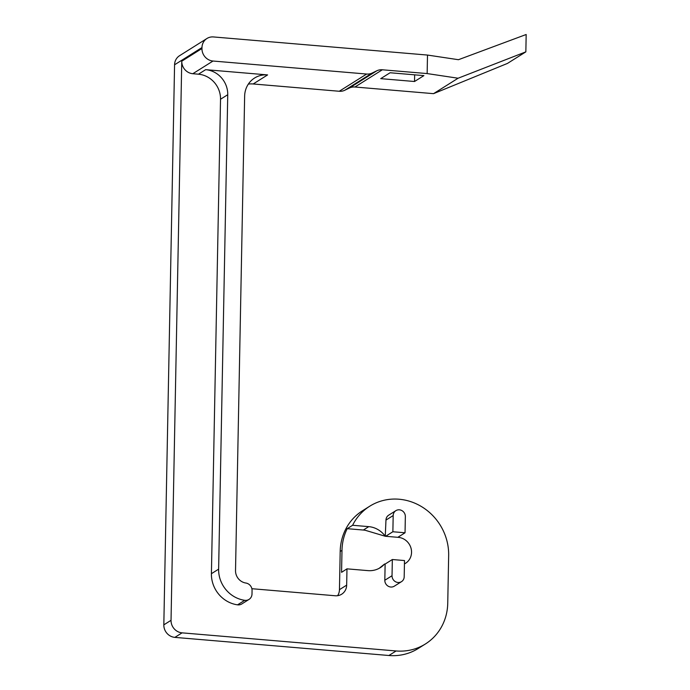 <?xml version="1.0" encoding="UTF-8"?>
<svg xmlns="http://www.w3.org/2000/svg" width="690" height="690" viewBox="0 0 690 690"><rect width="100%" height="100%" fill="white"/><g stroke="black" fill="none" stroke-linecap="round" stroke-linejoin="round"><path stroke-width="1.03" d="M363.345 530.041L368.753 526.643A22.477 20.967 57.8 0 1 385.262 536.251L365.312 530.308A22.477 20.967 57.8 0 0 363.345 530.041L347.199 528.678A53.173 49.611 57.8 0 0 341.99 550.353L341.567 572.338L346.975 568.845L367.908 570.621A22.477 20.967 57.8 0 0 380.294 567.663A22.477 20.967 57.8 0 0 384.58 564.006L385.132 564.058L384.813 580.255A6.391 5.96 57.8 0 0 387.987 586.077A6.391 5.96 57.8 0 0 394.301 586.181L401.511 581.644A6.391 5.96 57.8 0 0 404.193 576.754L404.504 560.556L392.343 559.521L392.032 575.727A6.391 5.96 57.8 0 0 395.197 581.549A6.391 5.96 57.8 0 0 401.511 581.644M368.753 526.643L352.607 525.28L347.199 528.678M379.198 568.301L384.58 564.006M252.066 590.493A7.098 6.624 57.8 0 0 245.864 583.033A11.834 11.04 -122.2 0 1 235.523 570.587L244.639 96.143A23.658 22.071 57.8 0 1 254.576 78.022A23.658 22.071 57.8 0 1 267.608 74.908L205.655 69.664L198.444 74.201A23.658 22.071 57.8 0 1 220.524 99.248L211.416 573.692A29.575 27.591 57.8 0 0 237.541 604.837A7.098 6.624 57.8 0 0 241.811 603.948L249.021 599.412A7.098 6.624 57.8 0 0 252.005 593.978L252.066 590.493M205.655 69.664A23.658 22.071 57.8 0 1 227.743 94.72L218.626 569.155A29.575 27.591 57.8 0 0 244.752 600.309A7.098 6.624 57.8 0 0 249.021 599.412M201.98 47.558L201.954 48.507L181.763 61.194L171.034 620.319A11.834 11.04 57.8 0 0 182.074 632.851L174.863 637.379A11.834 11.04 57.8 0 1 163.823 624.855L174.57 64.782A11.834 11.04 57.8 0 1 179.547 55.718L206.948 38.493A11.834 11.04 57.8 0 0 201.98 47.558L174.57 64.782M337.6 595.694A11.834 11.04 57.8 0 0 339.454 589.674L340.187 551.482A53.173 49.611 57.8 0 1 362.517 510.755L369.728 506.219A53.173 49.611 57.8 0 0 352.607 525.28M251.876 588.708L335.176 595.755A11.834 11.04 57.8 0 0 341.697 594.202A11.834 11.04 57.8 0 0 346.665 585.137L339.454 589.674M182.074 632.851L396.112 650.963A53.173 49.611 57.8 0 0 425.411 643.977A53.173 49.611 57.8 0 0 447.741 603.241L448.655 555.735A53.173 49.611 57.8 0 0 422.349 507.116A53.173 49.611 57.8 0 0 369.728 506.219M396.112 650.963L388.901 655.5A53.173 49.611 57.8 0 0 418.192 648.505L425.411 643.977M346.975 568.845L346.665 585.137M388.901 655.5L174.863 637.379M392.343 559.521L385.132 564.058M392.869 531.749L405.039 532.784L405.349 516.577A6.391 5.96 57.8 0 0 402.175 510.755A6.391 5.96 57.8 0 0 395.87 510.66A6.391 5.96 57.8 0 0 393.188 515.551L392.869 531.749L385.658 536.285L398.294 537.355A14.197 13.248 57.8 0 1 411.171 548.817A14.197 13.248 57.8 0 1 404.444 563.894M395.87 510.66L388.66 515.189A6.391 5.96 57.8 0 0 385.969 520.079L385.262 536.251M405.039 532.784L397.828 537.312M181.763 61.194A11.834 11.04 57.8 0 0 192.812 73.718L198.444 74.201M206.948 38.493A11.834 11.04 57.8 0 1 213.46 36.941L427.498 55.062L458.445 59.711L526.177 34.5L525.849 51.854L507.461 63.42L433.536 93.659L354.936 87.009A11.834 11.04 57.8 0 0 349.416 88.01L344.767 90.261A11.834 11.04 57.8 0 1 339.247 91.261L253.187 83.973A23.658 22.071 57.8 0 0 248.34 84.102M433.536 93.659L458.091 78.229L427.145 73.571L382.338 69.785A11.834 11.04 57.8 0 0 376.818 70.785L372.177 73.037L344.767 90.261M423.902 75.615L414.526 81.506L380.725 78.643L390.1 72.752L423.902 75.615M458.091 78.229L525.849 51.854M201.954 48.507A11.834 11.04 57.8 0 0 213.003 61.031L192.812 73.718M372.177 73.037A11.834 11.04 57.8 0 1 366.649 74.037L213.003 61.031M427.145 73.571L427.498 55.062M414.656 74.831L414.526 81.506M244.752 600.309L237.541 604.837M218.626 569.155L211.416 573.692M171.034 620.319L163.823 624.855M341.99 550.353L340.187 551.482M392.032 575.727L384.813 580.255M393.188 515.551L385.969 520.079M227.743 94.72L220.524 99.248M382.338 69.785L354.936 87.009M267.608 74.908L253.187 83.973M366.649 74.037L339.247 91.261M376.818 70.785L349.416 88.01"/></g></svg>
